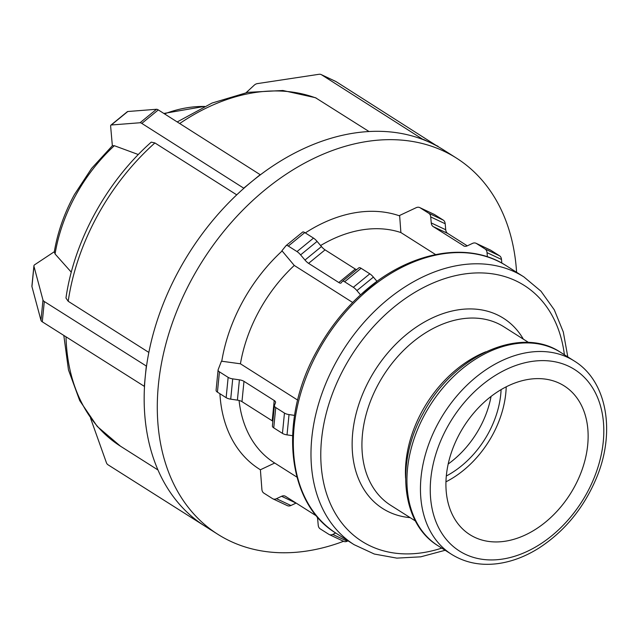 <?xml version="1.0" encoding="UTF-8"?>
<svg xmlns="http://www.w3.org/2000/svg" width="638" height="638" viewBox="0 0 638 638"><rect width="100%" height="100%" fill="white"/><g stroke="black" fill="none" stroke-linecap="round" stroke-linejoin="round"><path stroke-width="0.96" d="M343.555 541.295A222.758 159.356 -57.6 0 1 230.382 541.207A222.758 159.356 -57.6 0 1 217.853 534.317L204.702 525.983A222.758 159.356 -57.6 0 1 144.507 386.453L42.291 321.815L44.301 301.519L146.517 366.156A222.758 159.356 -57.6 0 1 243.899 188.282L141.811 123.405L158.296 109.919L260.384 174.804A222.758 159.356 -57.6 0 1 423.393 139.698L321.536 74.774A7.01 4.881 115.2 0 0 321.161 74.566A7.01 4.881 115.2 0 0 319.016 74.287L257.281 83.626A7.01 4.881 115.2 0 0 254.123 85.277L246.148 92.654M369.011 131.516L315.475 97.71L282.825 90.484L247.783 92.35L212.055 103.045L177.228 121.93M321.536 74.774L336.011 81.584A7.01 4.881 -64.8 0 0 335.636 81.385L321.161 74.566M336.011 81.584L437.867 146.517A222.758 159.356 -57.6 0 1 443.298 149.747L456.441 158.088A222.758 159.356 -57.6 0 1 516.589 272.29M438.003 146.269L430.762 142.864A222.758 159.356 -57.6 0 1 437.867 146.517M423.393 139.698A222.758 159.356 -57.6 0 1 430.762 142.864L423.528 139.451M434.542 214.575A7.01 4.881 -64.8 0 0 434.167 214.368L419.692 207.557A7.01 4.881 115.2 0 1 420.067 207.757L434.542 214.575L443.25 220.094L428.776 213.275L420.067 207.757M445.188 223.747L445.723 229.752L431.248 222.933L430.714 216.936L445.188 223.747A7.01 4.881 -64.8 0 0 443.25 220.094M464.201 246.124L433.186 226.586L447.661 233.404A7.01 4.881 115.2 0 1 445.723 229.752M447.661 233.404L467.287 245.845M490.853 250.287A7.01 4.881 -64.8 0 0 490.486 250.08L476.012 243.269A7.01 4.881 115.2 0 1 476.387 243.469L490.853 250.287L499.562 255.806L485.087 248.995A7.01 4.881 115.2 0 1 487.033 252.648L501.5 259.459A7.01 4.881 -64.8 0 0 499.562 255.806M501.5 259.459L501.827 263.111M435.563 254.554L400.887 232.559L399.627 215.453L416.159 207.701A7.01 4.881 115.2 0 1 419.692 207.557M487.4 256.827L487.033 252.648M485.087 248.995L476.387 243.469M463.427 245.766A7.01 4.881 -64.8 0 0 463.802 245.973A7.01 4.881 -64.8 0 0 467.335 245.821L472.471 243.413A7.01 4.881 115.2 0 1 476.012 243.269M431.248 222.933A7.01 4.881 -64.8 0 0 433.186 226.586M428.776 213.275A7.01 4.881 115.2 0 1 430.714 216.936M111.307 124.992L127.783 111.514L156.533 109.273L140.049 122.751L111.307 124.992A7.01 2.058 50.7 0 0 110.892 125.144A7.01 2.058 50.7 0 0 110.629 126.109L112.352 145.743L114.338 145.703L138.318 154.54M236.738 194.845L154.898 142.944L151.246 142.138C106.586 181.686 74.064 241.044 65.961 298.034L68.202 301.288L148.845 352.431M140.049 122.751A7.01 2.058 50.7 0 1 141.811 123.405M127.783 111.514A7.01 2.058 -129.3 0 0 127.377 111.666L110.892 125.144M158.296 109.919A7.01 2.058 -129.3 0 0 156.533 109.273M260.288 174.605L252.05 181.344A222.758 159.356 -57.6 0 1 260.384 174.804M243.899 188.282A222.758 159.356 -57.6 0 1 252.05 181.344L243.812 188.082M352.654 302.476L294.27 265.448L281.916 250.726L286.047 245.654A7.01 2.058 50.7 0 1 286.135 245.558A7.01 2.058 50.7 0 1 288.304 246.061L304.789 232.583A7.01 2.058 -129.3 0 0 302.619 232.08A7.01 2.058 -129.3 0 0 302.532 232.168M304.789 232.583L313.497 238.102L297.013 251.579L288.304 246.061M317.086 241.403L321.472 246.571L304.988 260.057L300.602 254.881L317.086 241.403A7.01 2.058 -129.3 0 0 313.497 238.102M325.061 249.873L355.294 269.045L338.818 282.53L308.577 263.35L325.061 249.873A7.01 2.058 50.7 0 1 321.472 246.571M356.642 269.667A7.01 2.058 50.7 0 1 355.294 269.045M361.1 268.295L369.809 273.814L353.324 287.299L344.624 281.773L361.1 268.295A7.01 2.058 -129.3 0 0 358.931 267.793A7.01 2.058 -129.3 0 0 358.843 267.88M373.397 277.115L377.018 281.382L360.542 294.876L356.913 290.593L373.397 277.115A7.01 2.058 -129.3 0 0 369.809 273.814M353.324 287.299A7.01 2.058 50.7 0 1 356.913 290.593M338.818 282.53A7.01 2.058 -129.3 0 0 340.987 283.033A7.01 2.058 -129.3 0 0 341.075 282.937L342.359 281.366A7.01 2.058 50.7 0 1 342.446 281.278A7.01 2.058 50.7 0 1 344.624 281.773M304.988 260.057A7.01 2.058 -129.3 0 0 308.577 263.35M297.013 251.579A7.01 2.058 50.7 0 1 300.602 254.881M54.326 251.723L34.755 264.69A7.01 2.823 -174.3 0 0 33.91 265.863A7.01 2.823 -174.3 0 0 33.95 266.293L42.985 300.051L40.976 320.34A7.01 2.823 5.7 0 0 42.291 321.815M40.976 320.34L31.94 286.59L33.95 266.293M33.91 265.863L31.9 286.159A7.01 2.823 5.7 0 0 31.94 286.59M71.289 272.187L55.067 253.964L54.302 251.874C57.627 232.192 64.35 213.068 74.463 194.518L91.561 168.448L112.352 145.743M44.301 301.519A7.01 2.823 -174.3 0 1 42.985 300.051M146.293 366.204L145.289 376.348A222.758 159.356 -57.6 0 1 146.517 366.156M144.507 386.453A222.758 159.356 -57.6 0 1 145.289 376.348L144.284 386.5M218.092 369.952L216.083 390.241A7.01 2.823 5.7 0 0 217.43 392.147L219.44 371.85A7.01 2.823 -174.3 0 1 218.092 369.952A7.01 2.823 -174.3 0 1 218.164 369.641L221.442 361.188L240.43 363.796L297.675 400.098M219.44 371.85L228.149 377.369L226.139 397.665L217.43 392.147M232.718 378.868L239.409 379.841L237.4 400.138L230.709 399.165L232.718 378.868A7.01 2.823 -174.3 0 1 228.149 377.369M243.979 381.341L274.22 400.512L272.211 420.809L241.969 401.637L243.979 381.341A7.01 2.823 5.7 0 0 239.409 379.841M275.752 407.562L284.46 413.081L282.451 433.377L273.742 427.859L275.752 407.562A7.01 2.823 -174.3 0 1 274.404 405.664A7.01 2.823 -174.3 0 1 274.476 405.353L275.496 402.73A7.01 2.823 5.7 0 0 275.568 402.418A7.01 2.823 5.7 0 0 274.22 400.512M292.539 435.674L287.02 434.877L289.03 414.58A7.01 2.823 -174.3 0 1 284.46 413.081M289.03 414.58L294.557 415.386M282.451 433.377A7.01 2.823 5.7 0 0 287.02 434.877M274.404 405.664L272.394 425.953A7.01 2.823 5.7 0 0 273.742 427.859M272.211 420.809A7.01 2.823 -174.3 0 1 272.857 421.295M237.4 400.138A7.01 2.823 -174.3 0 1 241.969 401.637M226.139 397.665A7.01 2.823 5.7 0 0 230.709 399.165M296.933 477.128L274.284 462.765A132.106 94.504 -57.6 0 1 239.075 400.465M240.43 363.796A132.106 94.504 -57.6 0 1 294.27 265.448M320.595 245.542A132.106 94.504 -57.6 0 1 400.887 232.559M272.92 498.836L287.395 505.655A7.01 4.881 -64.8 0 0 290.928 505.503L276.461 498.693A7.01 4.881 115.2 0 1 272.92 498.836A7.01 4.881 115.2 0 1 272.546 498.629L263.845 493.11A7.01 4.881 115.2 0 1 261.899 489.458L260.392 469.767A145.472 104.066 -57.6 0 1 219.919 393.726M260.392 469.767L274.707 463.029M221.785 361.116A145.472 104.066 -57.6 0 1 282.052 251.029M305.315 232.91A145.472 104.066 -57.6 0 1 399.428 215.819M90.564 418.217L106.394 462.654A7.01 4.881 115.2 0 0 108.005 464.783L210.054 529.38M276.461 498.693L281.597 496.284L296.064 503.095L290.928 505.503M348.061 540.833L347.247 541.215L332.773 534.405A7.01 4.881 115.2 0 1 329.24 534.548A7.01 4.881 115.2 0 1 328.865 534.341L320.156 528.822A7.01 4.881 115.2 0 1 318.218 525.17L317.684 519.165A7.01 4.881 -64.8 0 0 315.746 515.512L285.505 496.34A7.01 4.881 -64.8 0 0 285.13 496.133A7.01 4.881 -64.8 0 0 281.597 496.284M332.773 534.405L335.732 533.017M329.24 534.548L343.707 541.367A7.01 4.881 -64.8 0 0 347.247 541.215M210.006 529.468L210.747 529.819M474.816 537.371A88.068 63.002 -57.6 0 1 469.863 534.652A88.068 63.002 -57.6 0 1 461.76 429.9A88.068 63.002 -57.6 0 1 559.239 383.183A88.068 63.002 -57.6 0 1 564.191 385.902A88.068 63.002 -57.6 0 1 572.294 490.654A88.068 63.002 -57.6 0 1 474.816 537.371M217.853 534.317A222.758 159.356 -57.6 0 1 202.565 260.862A222.758 159.356 -57.6 0 1 456.441 158.088M491.061 396.429A81.8 58.521 -57.6 0 1 448.203 464.009M501.101 389.619A81.8 58.521 -57.6 0 1 446.321 476.004M506.213 386.811A88.068 63.002 -57.6 0 1 445.962 481.818M55.067 253.964A143.391 102.582 -57.6 0 1 75.595 195.547A143.391 102.582 -57.6 0 1 114.338 145.703M164.532 113.875A143.391 102.582 -57.6 0 1 204.399 106.458M63.816 335.468L68.457 369.849L79.718 400.616L97.271 426.463L120.43 446.161A200.484 143.422 -57.6 0 1 66.009 336.856M68.202 301.288A200.484 143.422 -57.6 0 1 154.898 142.944M179.725 123.509A200.484 143.422 -57.6 0 1 316.496 98.212M567.804 356.905L563.306 331.999L554.278 309.821L540.984 291.207L523.878 276.908A158.527 113.404 122.4 0 0 335.987 362.28A158.527 113.404 122.4 0 0 354.082 544.661L336.417 533.456A158.527 113.404 -57.6 0 1 318.322 351.075A158.527 113.404 -57.6 0 1 506.213 265.703C467.008 239.944 406.829 252.241 361.435 294.062M574.208 360.964A114.489 81.903 122.4 0 0 438.505 422.627A114.489 81.903 122.4 0 0 451.576 554.342L438.059 545.769A114.489 81.903 -57.6 0 1 424.988 414.054A114.489 81.903 -57.6 0 1 560.69 352.399L574.208 360.964C607.224 381.077 615.909 432.42 596.203 478.564C583.531 508.334 564.407 531.526 538.815 548.146C525.178 556.695 511.293 561.887 497.154 563.713C480.143 565.77 464.95 562.644 451.576 554.342M447.198 427.396A107.479 76.887 -57.6 0 1 568.538 366.188A107.479 76.887 -57.6 0 1 586.856 493.158A107.479 76.887 -57.6 0 1 465.517 554.366A107.479 76.887 -57.6 0 1 447.198 427.396M485.773 351.809A105.685 75.603 122.4 0 0 422.085 411.279A105.685 75.603 122.4 0 0 405.593 478.253M415.426 520.991L390.655 505.28A105.685 75.603 -57.6 0 1 378.597 383.701A105.685 75.603 -57.6 0 1 503.853 326.784L528.623 342.494M523.359 339.153A112.695 80.619 122.4 0 0 369.904 378.932A112.695 80.619 122.4 0 0 389.108 512.059A112.695 80.619 122.4 0 0 410.162 517.649M441.759 548.114A151.509 108.388 -57.6 0 1 370.503 546.048A151.509 108.388 -57.6 0 1 344.679 367.049A151.509 108.388 -57.6 0 1 473.635 273.056A151.509 108.388 -57.6 0 1 564.391 354.744M286.135 245.558L302.619 232.08M342.446 281.278L358.931 267.793M163.862 113.452L204.543 106.394M157.977 469.975L120.43 446.161M360.526 294.884C343.284 310.714 328.865 329.168 317.253 350.262C278.192 418.967 286.263 503.534 336.417 533.456M438.059 545.769C400.967 523.447 395.353 462.151 423.393 412.834C452.94 356.132 520.217 324.965 560.69 352.399M445.172 550.275L420.729 556.83L396.82 558.122L374.307 554.031L354.082 544.661M523.878 276.908L506.213 265.703"/></g></svg>
